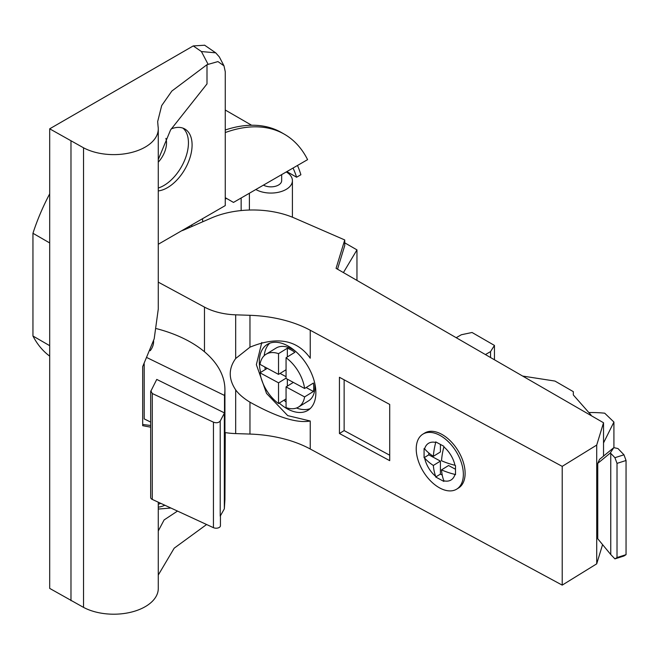 <?xml version="1.0" encoding="UTF-8"?>
<svg xmlns="http://www.w3.org/2000/svg" width="659" height="659" viewBox="0 0 659 659"><rect width="100%" height="100%" fill="white"/><g stroke="black" fill="none" stroke-linecap="round" stroke-linejoin="round"><path stroke-width="0.99" d="M339.434 433.498L339.434 377.277L389.708 404.437L389.708 460.657L339.434 433.498L344.138 430.591L389.708 455.212M344.138 379.823L344.138 430.591M224.925 432.535A49.919 28.823 0 0 0 235.683 433.589L249.967 434.067L249.967 402.196C277.035 417.229 297.127 423.498 310.232 421.01L287.736 415.631L266.541 393.423L256.367 364.666L261.796 342.449M249.967 434.067A96.395 55.653 180 0 1 310.232 448.993L562.209 585.126L596.708 563.84L602.524 544.795M158.275 282.143L204.471 307.102A49.919 28.823 180 0 0 235.683 314.829L249.967 315.307A96.395 55.653 0 0 1 310.232 330.233L562.209 466.366L562.209 585.126M279.259 403.094A38.733 23.09 -121.7 0 0 307.926 410.335A38.733 23.09 -121.7 0 0 315.867 392.657A38.733 23.09 -121.7 0 0 298.189 353.784A38.733 23.09 -121.7 0 0 267.249 344.418A38.733 23.09 -121.7 0 0 259.308 362.096A38.733 23.09 -121.7 0 0 260.643 372.409M456.736 489.118L458.499 488.031A32.275 19.243 -121.7 0 0 463.244 461.984A32.275 19.243 -121.7 0 0 441.555 434.207A32.275 19.243 -121.7 0 0 424.602 433.095L422.839 434.182A32.275 19.243 58.3 0 1 439.784 435.294A32.275 19.243 58.3 0 1 461.481 463.079A32.275 19.243 58.3 0 1 456.736 489.118A32.275 19.243 58.3 0 1 439.784 487.998A32.275 19.243 58.3 0 1 418.094 460.221A32.275 19.243 58.3 0 1 422.839 434.182M310.232 330.233L310.232 358.208C297.127 339.747 277.035 336.074 249.967 347.178L235.683 358.512C228.434 368.538 228.434 378.999 235.683 389.897C238.772 394.148 243.525 398.25 249.967 402.196M250.42 346.939L249.967 347.178L249.967 315.307M562.209 466.366L596.708 445.08L596.708 563.84M181.579 230.807A21.516 12.422 0 0 0 184.256 229.81L211.424 217.989A68.849 39.754 180 0 1 294.573 218.113L344.739 239.95L336.065 268.345L603.529 422.757L596.708 445.08M603.529 456.086L603.529 422.757M613.916 447.659L613.916 422.048L603.529 442.93M588.849 412.559A77.457 44.721 180 0 1 604.707 413.193L613.916 422.048M344.739 242.833L356.964 249.885L343.421 272.587M456.209 337.705L461.341 334.747L472.05 332.49L494.448 345.423L490.551 351.609L485.428 354.567M522.661 376.067L554.96 381.067L573.322 391.66L573.322 394.963L591.115 415.121M337.532 269.185L344.739 245.568L344.739 239.95M356.964 249.885L356.964 280.404M490.551 351.609L490.551 357.532M494.448 345.423L494.448 359.781M597.746 538.757L597.746 463.351L599.575 459.331L613.826 447.634L610.119 453.203L610.761 453.343L610.761 554.54L597.746 538.757M597.746 463.351L610.119 453.203M626.05 554.656L617.013 557.547L614.929 558.881L623.966 555.998L626.05 554.656L626.05 460.493L623.966 454.801L617.977 448.557L613.826 447.634M623.966 454.801L614.929 457.692L610.761 453.343M614.929 457.692L617.013 463.376L617.013 557.547M610.761 554.54L614.929 558.881M626.05 460.493L617.013 463.376M202.494 218.73L202.733 221.778M191.893 226.49L191.777 224.925M189.397 226.292L189.397 227.577M241.145 210.567L241.145 197.997M249.399 210.04L249.399 193.235M255.84 189.512A21.516 12.422 0 0 0 279.235 192.098A21.516 12.422 0 0 0 292.415 180.64A21.516 12.422 0 0 0 286.27 171.95M281.665 174.61L281.665 180.64A10.758 6.211 180 0 1 275.116 186.357A10.758 6.211 180 0 1 263.452 185.121M225.263 197.675L233.484 202.42L307.588 159.643A159.223 91.93 -60 0 0 284.482 134.279L281.747 132.698A159.223 91.93 120 0 0 225.263 130.004M225.263 132.55A159.223 91.93 -60 0 1 284.482 134.279M158.275 502.199L158.275 588.487A44.54 25.717 180 0 1 131.602 612.046A44.54 25.717 180 0 1 83.528 607.384L49.689 588.396L49.689 128.818L193.252 45.924L204.661 45.232M193.252 45.924L201.423 51.55L215.715 52.835L219.307 56.88L223.978 65.809L217.94 61.584L207 64.689L207 83.915L170.582 129.922L158.275 159.536M158.275 244.258L225.263 205.592L225.263 71.716L223.978 65.809M158.275 190.921A34.853 20.124 120 0 0 192.09 144.98A34.853 20.124 120 0 0 184.874 129.024A34.853 20.124 120 0 0 171.2 128.909M83.528 607.384L83.528 147.797A44.54 25.717 180 0 0 131.602 152.46A44.54 25.717 180 0 0 158.275 128.9A44.54 25.717 180 0 0 158.069 126.413L157.666 121.569L161.694 105.588L171.851 91.049L207 64.689M83.528 147.797L49.689 128.818M150.664 427.164L142.682 425.689L142.682 366.626L154.19 338.841L158.275 309.071L158.275 128.9M224.925 499.81L225.263 432.592M170.903 508.023L158.275 509.069M158.275 507.15A34.853 20.124 120 0 0 164.857 505.231M286.863 171.604L296.599 177.23A144.807 83.602 120 0 0 293.041 168.037M297.489 165.475A150.614 86.955 -60 0 1 300.891 174.75L296.599 177.23M49.689 242.94L32.95 233.278L32.95 336.016L49.689 345.678M32.95 336.016A150.614 86.955 120 0 0 49.689 356.124M49.689 193.845A150.614 86.955 120 0 0 32.95 233.278M158.275 575.043L174.19 548.181L206.596 524.515M70.983 600.695L70.983 141.117M158.275 530.965L164.107 519.935L177.502 511.079M160.738 503.336A34.853 20.124 -60 0 1 158.275 504.25M150.664 425.483L142.682 424.487M144.197 363.826L144.197 418.885L150.664 422.089M150.227 350.712A39.878 23.024 0 0 0 153.613 341.42L153.613 340.86M156.512 328.652A116.066 67.012 180 0 1 210.559 357.458A116.066 67.012 180 0 1 224.925 389.757A116.066 67.012 180 0 1 224.505 395.441L147.212 357.746M150.656 391.561L156.751 379.419L224.505 412.929L224.505 395.441M224.505 412.929L220.221 421.043C218.673 422.831 216.416 423.202 213.45 422.164L213.434 527.678L152.278 499.423L152.278 393.514L213.442 422.172M220.221 421.043L220.221 516.154L224.34 508.83L224.34 413.992M224.34 508.83L224.925 499.382L224.925 389.757M150.845 390.845L152.278 393.514M213.45 527.661A4.3 2.488 0 0 0 219.505 527.274A4.3 2.488 0 0 0 220.444 525.725L220.444 515.75M150.664 391.693L150.664 497.487A4.3 2.488 0 0 0 151.199 498.682A4.3 2.488 0 0 0 152.278 499.423M182.955 128.134A34.853 20.124 -60 0 1 188.441 142.871A34.853 20.124 -60 0 1 158.275 188.021M158.275 162.147A19.366 11.178 120 0 0 166.529 142.871A19.366 11.178 120 0 0 165.87 138.398M226.647 198.474A21.516 12.422 180 0 1 225.263 198.993M310.134 408.654A38.733 23.09 58.3 0 1 296.484 408.012M286.064 401.957A38.733 23.09 58.3 0 1 283.963 400.194M265.346 369.501A38.733 23.09 58.3 0 1 264.786 366.964M264.201 355.687A38.733 23.09 58.3 0 1 269.753 343.199M304.606 388.481L286.064 378.464L286.064 357.738A30.981 18.468 58.3 0 1 304.606 388.481L313.42 383.036A30.981 18.468 58.3 0 1 313.42 391.471L304.606 396.907A30.981 18.468 58.3 0 1 298.568 407.015L308.56 400.845A30.981 18.468 -121.7 0 0 314.689 382.97M294.746 350.654A30.981 18.468 -121.7 0 0 292.291 349.179A30.981 18.468 -121.7 0 0 288.527 347.491A30.981 18.468 -121.7 0 0 276.022 348.109L266.03 354.27A30.981 18.468 58.3 0 1 278.526 353.661L287.349 348.216A30.981 18.468 58.3 0 1 291.113 349.904A30.981 18.468 58.3 0 1 294.886 352.293L286.064 357.738M298.568 407.015A30.981 18.468 58.3 0 1 286.064 407.624L286.064 386.899L304.606 396.907M286.064 378.167L278.526 382.821L278.526 403.547L286.064 398.901M278.526 403.547A30.981 18.468 58.3 0 1 259.992 372.805L267.274 368.315M286.064 369.74L278.526 374.386L259.992 364.378A30.981 18.468 58.3 0 1 266.03 354.27M287.349 356.947L287.349 348.216M278.526 374.386L278.526 353.661M313.42 391.471L306.138 387.533M287.349 386.108L287.349 379.156M280.059 373.447L286.064 376.684M293.354 382.401L286.064 386.899M278.526 382.821L259.992 372.805M454.957 465.279L455.501 465.567L455.501 474.702L454.957 474.414A21.516 12.826 -121.7 0 1 443.869 480.815L443.869 481.424L435.706 477.009L435.706 476.408A21.516 12.826 -121.7 0 1 424.618 458.021L424.075 457.725L424.075 448.59L424.618 448.886A21.516 12.826 -121.7 0 1 435.706 442.477L435.706 441.876L443.869 446.283L443.869 446.893A21.516 12.826 -121.7 0 1 454.957 465.279A59.985 34.63 180 0 1 441.514 460.74A59.985 33.469 -61.6 0 1 443.869 446.893M443.869 480.815A59.985 33.469 -61.6 0 1 441.514 469.875A59.985 34.63 0 0 0 454.957 474.414M441.514 469.875L448.573 465.518L455.501 469.257M435.706 477.009L440.41 474.109L440.41 461.102L428.778 454.825L428.778 452.955M442.238 475.098L440.41 474.109M424.618 458.021A59.985 34.63 0 0 0 433.342 465.46A59.985 33.469 118.4 0 0 435.706 476.408M433.342 465.46L440.41 461.102M424.075 457.725L428.778 454.825M435.706 442.477A59.985 33.469 118.4 0 0 433.342 456.325A59.985 34.63 180 0 1 424.618 448.886M433.342 456.325L440.41 451.967L440.41 444.413M310.232 448.993L310.232 421.01M235.683 314.829L235.683 358.512M235.683 433.589L235.683 389.897M204.471 307.102L204.471 351.766M201.423 51.55L207.997 64.121M292.415 217.198L292.415 180.64M215.715 52.835L204.554 45.158M251.623 125.251L225.263 110.028"/></g></svg>
